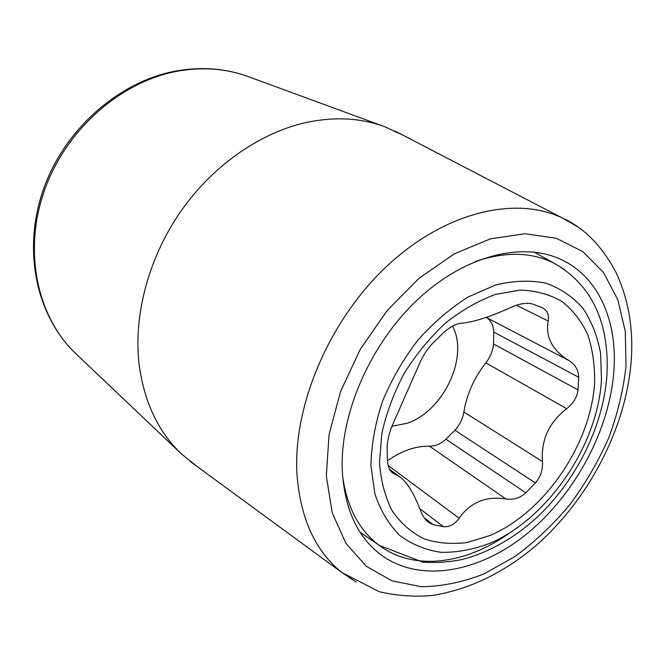 <?xml version="1.0" encoding="UTF-8"?>
<svg xmlns="http://www.w3.org/2000/svg" width="665" height="665" viewBox="0 0 665 665"><rect width="100%" height="100%" fill="white"/><g stroke="black" fill="none" stroke-linecap="round" stroke-linejoin="round"><path stroke-width="1" d="M391.943 426.273L406.955 423.306C443.314 411.56 469.232 356.906 452.508 326.116M387.429 460.779C401.785 450.729 415.808 445.874 429.49 446.215C435.126 446.273 440.612 443.946 445.932 439.208L454.943 430.23C459.781 424.827 462.765 418.75 463.879 412.009C466.73 394.37 474.054 377.986 485.857 362.849C490.363 357.055 492.906 350.754 493.513 343.938L493.763 332.076C493.447 325.493 491.094 320.688 486.689 317.679L486.182 317.346M389.582 469.257L399.79 476.871C407.088 482.158 413.963 493.322 420.421 510.363C422.4 515.683 425.043 519.623 428.351 522.191L433.231 524.702L443.455 526.697C449.316 527.254 454.544 524.436 459.149 518.243L388.21 465.517M594.601 382.707C590.936 444.212 544.743 512.141 490.196 535.433L467.121 542.49C451.834 544.452 437.454 543.23 423.979 538.825C411.336 532.549 400.729 523.222 392.159 510.828C385.043 496.838 380.812 480.662 379.482 462.308L381.893 433.148C386.448 412.824 393.913 392.849 404.278 373.231C416.107 354.379 429.823 337.679 445.417 323.132C461.685 310.256 478.326 300.705 495.342 294.462L519.922 290.106C535.516 290.53 549.456 294.271 561.75 301.312C572.814 310.048 581.509 321.22 587.818 334.836C592.656 349.516 594.917 365.476 594.601 382.707M459.149 518.243C470.363 502.241 485.974 495.832 505.982 498.999C513.704 500.005 520.304 497.927 525.799 492.782L535.367 482.94C540.47 477.162 542.84 470.039 542.482 461.568C540.919 440.022 548.991 422.4 566.696 408.701C573.446 403.264 577.22 396.997 578.001 389.898L578.675 377.255C578.633 370.339 575.433 364.794 569.057 360.621C552.283 350.38 545.333 337.18 548.226 321.02C549.232 314.678 547.187 310.231 542.108 307.662L532.382 303.98C526.672 302.459 519.614 303.572 511.202 307.321C489.897 316.964 473.131 322.292 460.903 323.306C455.957 323.764 450.33 326.739 444.012 332.217L433.023 342.891C427.13 349.266 422.632 356.166 419.507 363.58L393.447 422.799C389.615 431.228 387.52 439.299 387.155 447.013L387.412 460.521C387.928 466.506 389.615 470.629 392.483 472.898L394.279 473.862L390.895 471.335M399.79 476.871L394.279 473.862M342.251 470.113C339.948 413.007 371.145 342.234 419.241 298.111C467.354 253.905 525.417 241.038 563.621 260.738C599.514 278.851 617.353 322.126 613.953 370.305C609.805 429.357 575.724 493.355 528.035 532.881C480.421 572.174 420.687 583.945 381.02 554.876C357.388 537.004 344.47 508.75 342.251 470.113M402.633 135.012L384.578 126.666C361.394 118.146 336.016 116.591 308.444 122.011C262.093 131.612 214.338 163.997 181.645 210.132C149.11 256.366 133.565 313.805 138.952 363.057C143.773 401.228 157.929 431.51 181.429 453.896L196.923 466.365M433.231 524.702L424.145 517.702M601.484 380.164L600.586 353.24C597.444 336.307 591.592 321.345 583.014 308.361C572.947 296.856 560.62 288.477 546.048 283.224C530.396 280.023 513.563 280.622 495.55 285.011L468.301 296.898C450.197 308.311 433.322 322.808 417.687 340.389C403.239 359.358 391.486 379.723 382.425 401.502C375.226 423.48 371.394 444.81 370.929 465.475L374.861 493.754C380.505 510.62 388.834 524.544 399.856 535.524C412.117 544.577 425.941 550.179 441.327 552.349C457.229 552.54 473.463 549.514 490.03 543.263C548.268 518.135 597.386 445.858 601.484 380.164M578.001 389.898L493.513 343.938M578.675 377.255L493.763 332.076M566.696 408.701L485.857 362.849M542.482 461.568L463.879 412.009M535.367 482.94L454.943 430.23M525.799 492.782L445.932 439.208M505.982 498.999L429.49 446.215M443.455 526.697L419.756 508.584M569.057 360.621L486.689 317.679M548.226 321.02L516.348 305.268M564.46 269.516L554.261 263.307C531.717 251.952 505.392 251.353 475.292 261.52M342.525 475.367C346.773 506.855 358.992 530.18 379.166 545.342C413.846 571.401 465.816 564.302 509.249 533.205M626.031 365.866L625.258 331.253L617.777 299.632L603.554 272.567L582.873 251.636L556.347 238.286L525.042 233.748L490.438 238.835L454.444 253.772L419.249 278.103L387.146 310.572L360.322 349.208L340.547 391.519L329.042 434.686L326.324 475.957L332.234 512.865L345.991 543.446L366.398 566.356L391.968 580.836L421.128 586.705C441.809 586.497 462.765 582.224 484.004 573.895L514.901 556.588C534.735 541.958 552.989 524.743 569.656 504.943C585.134 484.004 598.143 461.71 608.675 438.044C617.594 413.979 623.379 389.914 626.031 365.866M576.987 226.433L562.224 217.921C515.417 195.577 445.101 211.794 387.246 265.825C329.424 319.74 292.941 405.525 296.956 473.954C300.264 518.301 315.285 551.194 342.026 572.623L356.199 582.075M181.429 453.896L76.026 353.847C37.481 317.654 22.768 251.885 44.439 190.423C66.035 128.985 121.953 80.54 179.218 70.889C203.781 66.841 226.757 68.744 248.161 76.583L384.578 126.666M360.064 532.183L379.166 545.342L422.79 562.125C435.932 563.039 449.108 562.149 462.308 559.456C488.991 552.357 513.804 538.417 536.738 517.611C575.832 481.078 602.872 427.154 606.854 376.473C609.456 331.261 597.511 288.095 554.261 263.307L533.987 252.027M189.866 461.202L342.026 572.623L379.441 591.784C398.003 595.948 415.941 597.137 433.264 595.341C469.058 589.356 502.657 573.305 534.078 547.179C587.569 501.31 625.349 430.031 631.085 362.442C633.712 329.616 628.708 299.666 616.064 272.584C602.008 245.95 584.061 227.729 562.224 217.921L394.869 130.988M178.037 70.656C202.808 66.6 226.183 68.57 248.161 76.583M76.026 353.847C36.417 316.465 22.053 250.356 43.333 189.625C64.588 128.869 119.484 80.839 177.239 70.789"/></g></svg>
